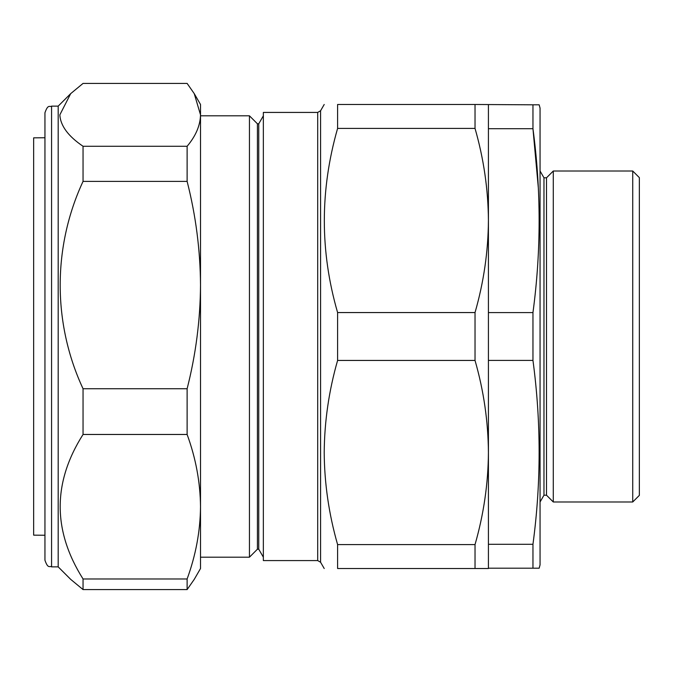 <?xml version="1.0" encoding="UTF-8"?>
<svg xmlns="http://www.w3.org/2000/svg" width="673" height="673" viewBox="0 0 673 673"><rect width="100%" height="100%" fill="white"/><g stroke="black" fill="none" stroke-linecap="round" stroke-linejoin="round"><path stroke-width="1.01" d="M546.51 177.79L546.51 495.21L553.29 501.991L553.29 171.009L546.51 177.79L543.969 177.79L543.969 495.21L546.51 495.21M543.969 177.79L540.057 171.009M543.969 495.21L540.057 501.991M540.057 108.117L540.057 564.883L539.166 568.189L532.957 568.189L532.957 544.289C541.176 482.995 541.176 421.693 532.957 360.4L532.957 312.6C541.176 251.307 541.176 190.005 532.957 128.711L532.957 104.811L539.166 104.811L540.057 108.117M632.729 171.009L639.35 177.63L639.35 495.37L632.729 501.991L632.729 171.009L553.29 171.009M632.729 501.991L553.29 501.991M44.948 137.746L33.65 137.847L33.65 535.153L44.948 535.254M44.948 560.247L44.948 112.753C48.103 103.701 49.609 107.402 51.569 106.132L51.569 566.868C49.609 565.598 48.103 569.299 44.948 560.247M51.569 106.132L58.189 106.132L58.189 566.868L70.699 579.369L83.048 589.582L83.048 578.973C52.57 530.677 52.57 482.507 83.048 434.464L83.048 388.742C52.46 323.141 52.679 246.629 83.048 181.382L83.048 146.277C68.192 136.215 60.461 125.733 59.847 114.847L70.699 93.631L83.048 83.418L187.119 83.418L194.245 93.631L200.512 114.847L200.512 104.483L194.245 93.631M200.512 115.815L249.447 115.815L257.423 123.79L257.423 549.21L258.752 549.21L263.353 557.185M249.447 115.815L249.447 557.185L200.512 557.185M257.423 123.79L258.752 123.79L258.752 549.21M317.706 112.425L263.353 112.425L263.353 560.575L317.706 560.575L317.706 112.425L320.575 110.767L320.575 562.233L324.209 568.517M337.602 544.592L475.029 544.592L475.029 568.517L337.602 568.517C319.902 568.517 319.902 568.517 337.602 568.517L337.602 544.592C328.887 514.155 324.42 483.466 324.209 452.508C324.453 421.357 328.92 390.66 337.602 360.434L337.602 312.566C319.902 251.525 319.902 190.139 337.602 128.408L337.602 104.483C319.902 104.483 319.902 104.483 337.602 104.483C319.902 104.483 319.902 104.483 337.602 104.483L475.029 104.483L475.029 128.408C483.736 158.778 488.203 189.475 488.421 220.492L488.421 128.711L532.957 128.711L538.35 188.053M475.029 568.517L488.421 568.517L488.421 360.4L532.957 360.4M488.421 360.4L488.421 220.492C488.194 251.576 483.727 282.265 475.029 312.566L475.029 360.434C483.71 390.66 488.177 421.348 488.421 452.508C488.211 483.466 483.744 514.155 475.029 544.592M532.957 104.811L475.029 104.483M337.602 128.408L475.029 128.408M337.602 360.434L475.029 360.434M337.602 312.566L475.029 312.566M187.119 146.277C195.801 135.954 200.268 125.481 200.512 114.847L200.512 568.517L194.245 579.369L187.119 589.582L187.119 578.973C195.826 555.141 200.293 531.056 200.512 506.719C200.285 482.331 195.818 458.246 187.119 434.464L187.119 388.742C195.826 354.553 200.293 319.986 200.512 285.066C200.285 250.062 195.818 215.503 187.119 181.382L187.119 146.277L83.048 146.277M187.119 181.382L83.048 181.382M187.119 388.742L83.048 388.742M187.119 434.464L83.048 434.464M187.119 578.973L83.048 578.973M187.119 589.582L83.048 589.582M44.948 122.755L44.948 137.082M44.948 535.918L44.948 550.245M488.421 544.289L532.957 544.289M488.421 568.189L532.957 568.189M488.421 312.6L532.957 312.6M488.421 104.811L488.421 128.711M538.139 568.189L536.045 568.189M51.569 566.868L58.189 566.868M258.752 123.79L263.353 115.815M317.706 560.575L320.575 562.233M320.575 110.767L324.209 104.483M257.423 549.21L249.447 557.185M58.189 106.132L70.699 93.631"/></g></svg>
